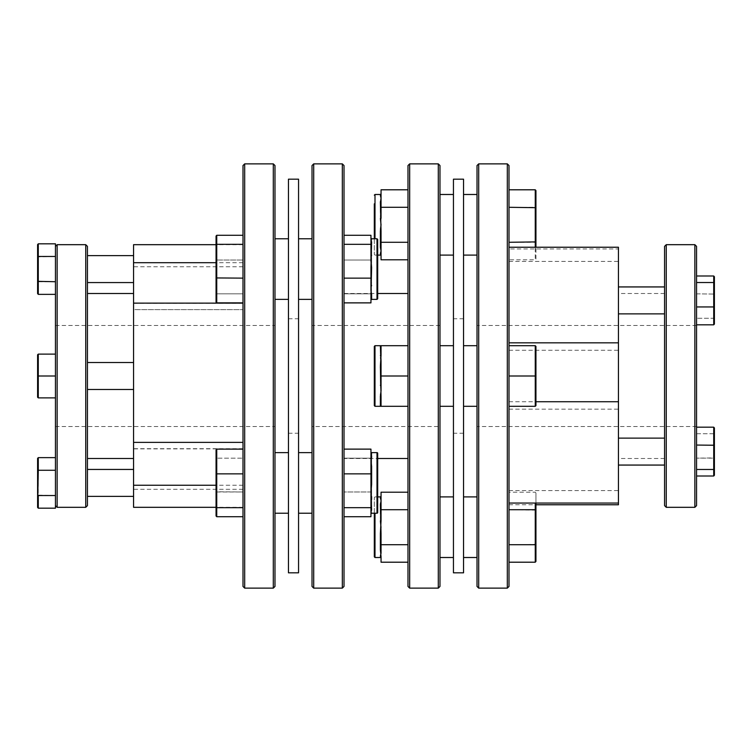 <?xml version="1.0" encoding="UTF-8"?>
<svg xmlns="http://www.w3.org/2000/svg" width="752" height="752" viewBox="0 0 752 752"><rect width="100%" height="100%" fill="white"/><g stroke="black" fill="none" stroke-linecap="round" stroke-linejoin="round"><path stroke-width="0.56" stroke-dasharray="3.76 2.82" d="M274.988 586.447L274.988 165.553M273.305 163.87L273.305 588.13M242.999 165.553L242.999 586.447M244.682 588.13L244.682 163.87M453.447 179.183L453.447 572.817M463.542 179.183L463.542 572.817M463.542 354.568L463.542 406.306L463.542 354.568M477.012 397.432L477.012 345.694L477.012 397.432M463.542 246.224L463.542 194.486L463.542 246.224M477.012 203.36L477.012 255.097L477.012 203.36M463.542 505.776L463.542 557.514L463.542 505.776M477.012 548.64L477.012 496.903L477.012 548.64M509.001 248.94L509.001 504.771L509.001 248.94L618.435 248.94L618.435 261.423L618.435 247.229M618.435 290.883L618.435 313.875L618.435 290.883M664.571 290.883L664.571 313.875L664.571 290.883M618.435 442.073L618.435 465.065L618.435 442.073M664.571 442.073L664.571 465.065L664.571 442.073M664.571 505.635L664.571 246.365M666.253 244.682L666.253 507.318M696.549 246.365L696.549 505.635M694.867 507.318L694.867 244.682M477.012 340.289L477.012 426.506L477.012 340.289M696.549 340.289L696.549 426.506L696.549 340.289M664.571 434.336L664.571 293.506L664.571 434.336M618.435 434.336L618.435 293.506L618.435 434.336M507.318 163.87L507.318 588.13M478.695 588.13L478.695 163.87M439.976 505.776L439.976 557.514L439.976 505.776M453.447 505.776L453.447 557.514L453.447 505.776M439.976 397.432L439.976 345.694L439.976 397.432M453.447 397.432L453.447 345.694L453.447 397.432M439.976 246.224L439.976 194.486L439.976 246.224M453.447 246.224L453.447 194.486L453.447 246.224M380.54 357.708L381.048 345.694L380.38 346.352L381.048 345.694L381.048 360.847L380.38 366.619L381.048 360.847L380.38 355.734L381.048 360.847L381.048 391.153L380.38 385.381L381.048 391.153L380.474 394.772M380.615 393.738L380.879 392.13M380.38 405.648L380.38 396.266L381.048 396.718L381.048 406.306A0.677 0.658 0 0 0 380.38 405.648L380.38 396.266L380.38 405.648L381.048 406.306L380.38 405.648A0.677 0.658 180 0 1 381.048 406.306L381.048 396.718L381.048 406.306L380.38 405.648A0.677 0.658 0 0 1 381.048 406.306L381.048 396.718L381.048 406.306L407.988 406.306L407.988 345.694L407.988 406.306L407.988 376L407.988 406.306L381.048 406.306L381.048 391.153L380.38 385.381L381.048 385.588L381.048 345.694L381.048 355.282L381.048 345.694L407.988 345.694L407.988 376L407.988 345.694L381.048 345.694L381.048 355.282L381.048 345.694L407.988 345.694M374.317 405.629L374.317 346.371L374.317 405.629L374.317 346.371L374.994 345.694L374.994 406.306L374.994 345.694L374.994 406.306L374.317 405.629M380.38 255.097L380.484 252.916M381.048 231.212L380.38 231.08L380.38 247.323A0.677 0.498 -0 0 1 381.048 247.822L381.048 198.547L380.38 195.971A0.677 0.639 0 0 0 381.048 195.332L381.048 189.795M374.317 238.779L374.317 254.42L374.317 238.779M380.484 551.066L380.38 533.497L381.048 533.629L381.048 550.238L381.048 504.178L381.048 520.788L380.38 520.92L380.38 504.677L381.048 500.964L380.38 498.388A0.677 0.639 -0 0 0 381.048 497.749L381.048 492.212M380.38 533.497L380.474 531.542M380.606 530.32L381.02 527.387M374.317 513.221L374.317 497.58L374.317 513.221L377.006 513.221L377.006 482.916L377.006 513.221L377.683 512.554L377.683 453.287L377.683 458.494L344.012 458.494L344.012 293.506L344.012 458.494M298.553 179.183L298.553 572.817M288.458 179.183L288.458 572.817M288.458 452.619L288.458 513.221L288.458 452.619L288.458 482.916L288.458 452.619L274.988 452.619L274.988 513.221L274.988 452.619M288.458 238.779L288.458 299.381L288.458 238.779L288.458 299.381L288.458 238.779L274.988 238.779L274.988 299.381L274.988 238.779M288.458 299.381L274.988 299.381L274.988 269.084L274.988 299.381M133.565 303.3L242.999 303.3M242.999 485.247L216.059 485.247M133.565 282.564L133.565 255.624L133.565 282.564M87.429 282.564L87.429 255.624L87.429 282.564M133.565 376L133.565 458.494L133.565 376M87.429 505.635L87.429 246.365M133.565 482.906L133.565 469.436L133.565 482.906M87.429 482.906L87.429 469.436L87.429 482.906M133.565 389.47L133.565 362.53L133.565 389.47L87.429 389.47L87.429 362.53L87.429 389.47M85.747 244.682L85.747 507.318M55.451 243.817L55.451 426.506L55.451 371.46L55.451 376L37.6 376L38.277 376L38.277 354.117L37.6 354.784L38.277 354.117L38.277 397.883L37.6 397.216L38.277 397.883L38.277 354.117L55.451 354.117M57.133 507.318L57.133 244.682M55.451 376L38.277 376L55.451 376L55.451 508.183M312.024 482.916L312.024 513.221L312.024 482.916M298.553 482.916L298.553 513.221L298.553 482.916M312.024 238.779L312.024 299.381L312.024 238.779L312.024 299.381L312.024 238.779L298.553 238.779L298.553 299.381L298.553 238.779M312.024 299.381L298.553 299.381L298.553 269.084L298.553 299.381M370.952 456.953L370.952 449.123L371.62 455.909A0.677 0.602 -0 0 1 370.952 455.308L370.952 475.076L371.62 481.318L370.952 481.28L370.952 504.348L371.62 508.324A0.677 0.564 0 0 0 370.952 508.888L370.952 516.718L370.952 508.888L370.952 513.898L371.62 509.931A0.677 0.602 180 0 0 370.952 510.533L370.952 490.765L371.62 484.523L370.952 484.561L370.952 461.493L371.62 457.517A0.677 0.564 180 0 1 370.952 456.953L371.62 466.4L370.952 466.033M344.012 293.506L377.683 293.506L377.683 298.713A0.677 0.677 0 0 1 377.006 299.381L371.62 299.381L370.952 296.692A0.677 0.602 180 0 1 371.62 296.091A0.677 0.602 0 0 0 370.952 296.692L370.952 276.924L371.62 296.091L370.952 298.356L371.62 296.091L370.952 276.924L370.952 270.72L371.62 270.682L370.952 270.72L370.952 252.193L371.62 252.559L371.62 270.682L370.952 276.924L371.62 270.682L371.62 252.559L370.952 247.652L371.62 243.676L370.952 247.652L371.62 252.559L370.952 252.193L370.952 276.924L371.62 282.827L370.952 283.128L370.952 298.356L371.62 299.343A0.677 0.677 -0 0 0 370.952 300.01L371.62 285.6L370.952 285.967L370.952 261.235L371.62 255.332L370.952 255.031L370.952 239.803L371.62 238.816A0.677 0.677 180 0 1 370.952 238.149L370.952 252.193L370.952 235.282L344.012 235.282L344.012 302.877L344.012 235.282M377.683 269.084L377.683 239.446A0.677 0.677 0 0 0 377.006 238.779L371.62 238.779L371.62 243.676A0.677 0.564 0 0 1 370.952 243.112A0.677 0.564 180 0 0 371.62 243.676L371.62 238.779M344.012 302.877L370.952 302.877L370.952 300.01A0.677 0.677 180 0 1 371.62 299.343L370.952 285.967M371.62 285.6L370.952 255.031M371.62 255.332L371.62 242.069L370.952 238.149M371.62 294.483A0.677 0.564 180 0 0 370.952 295.047M371.62 299.381A0.677 0.677 0 0 0 370.952 300.057L370.952 300.057M344.012 516.718L370.952 516.718L370.952 508.888A0.677 0.564 180 0 1 371.62 508.324L370.952 499.807L371.62 499.441L370.952 508.888L371.62 499.441L370.952 499.807L370.952 491.977L344.012 491.977L344.012 516.718L344.012 449.123L344.012 516.718L344.012 491.977L370.952 491.977L370.952 475.076L370.952 481.28L371.62 481.318L370.952 475.076L371.62 469.173L370.952 468.872L370.952 458.175L344.012 458.175L370.952 458.175L370.952 455.308A0.677 0.602 180 0 0 371.62 455.909L370.952 453.644L371.62 452.657A0.677 0.677 0 0 1 370.952 451.99L370.952 449.123L344.012 449.123M370.952 513.898L371.62 513.221L370.952 510.533M371.62 484.523L371.62 496.668L370.952 484.561M407.988 458.494L407.988 293.506L407.988 458.494M439.976 426.506L439.976 325.494L439.976 426.506L312.024 426.506L312.024 325.494L312.024 426.506M439.976 325.494L312.024 325.494M407.988 165.553L407.988 586.447M407.988 242.285L407.988 189.795L407.988 259.788L407.988 242.285L381.048 242.285M407.988 509.715L407.988 562.205L407.988 492.212L407.988 509.715L381.048 509.715L381.048 497.749M344.012 586.447L344.012 165.553M312.024 165.553L312.024 586.447M439.976 586.447L439.976 165.553M438.294 163.87L438.294 588.13M409.671 588.13L409.671 163.87M342.329 163.87L342.329 588.13M313.706 588.13L313.706 163.87M377.683 458.494L377.683 453.287L377.006 452.619L377.006 513.221M371.62 513.184A0.677 0.677 180 0 0 370.952 513.851M371.62 509.931L371.62 496.668L370.952 496.969M371.62 452.657L370.952 453.644L370.952 451.99A0.677 0.677 180 0 0 371.62 452.657L371.62 452.657M371.62 469.173L370.952 475.076L370.952 468.872L371.62 469.173L371.62 452.619L370.952 451.943M370.952 473.863L344.012 473.863M370.952 507.666L344.012 507.666M371.62 267.477L370.952 267.439M371.62 242.069A0.677 0.602 180 0 1 370.952 241.467M370.952 244.334L344.012 244.334M370.952 278.137L344.012 278.137M370.952 293.825L344.012 293.825L370.952 293.825M370.952 260.023L344.012 260.023L370.952 260.023M242.999 448.869L133.565 448.869L133.565 309.617L242.999 309.636L133.565 309.636L133.565 244.682M242.999 442.383L133.565 442.383M242.999 516.718L242.999 449.123L242.999 516.718L242.999 449.123L242.999 516.718L216.736 516.718L216.059 515.966L216.059 449.875L216.059 458.729L216.736 458.175L242.999 458.175L216.736 458.175L216.736 449.123L242.999 449.123M242.999 293.825L242.999 235.282L242.999 302.877L242.999 293.825L216.736 293.825L242.999 293.825M242.999 266.753L133.565 266.753M242.999 262.692L216.059 262.692M274.988 376L274.988 426.506L274.988 376M133.565 507.318L133.565 448.869M242.999 489.308L133.565 489.308M55.451 256.46L55.451 281.727L55.451 256.46L37.6 256.846L37.6 244.597M55.451 470.273L55.451 495.54L55.451 457.639L55.451 470.273L38.277 470.273L38.277 457.639M55.451 294.361L55.451 281.727L55.451 294.361M55.451 397.883L38.277 397.883L55.451 397.883L38.277 397.883L38.277 376L37.6 376M55.451 495.54L37.6 495.154M55.451 281.727L38.277 281.727L38.277 243.817M37.6 470.658L38.277 470.273L38.277 508.183M37.6 281.342L38.277 281.727L38.277 294.361M242.999 507.318L216.059 507.318L216.059 491.78L242.999 491.977L216.736 491.977L216.736 458.175L216.736 516.718L216.736 491.977L216.059 491.78L216.059 449.875L216.736 449.123L216.736 458.175L216.059 458.729M242.999 244.682L216.059 244.682L216.059 260.22L216.736 260.023L216.059 260.22L216.059 302.125L216.059 293.271L216.736 293.825L216.736 260.023L242.999 260.023L216.736 260.023L216.736 235.282L216.059 236.034L216.059 302.125L216.736 302.877L242.999 302.877M216.059 293.271L216.736 293.825L216.736 278.137L216.059 277.939M242.999 278.137L216.736 278.137L216.736 244.334L216.059 244.889M242.999 235.282L216.736 235.282L216.736 244.334L242.999 244.334M216.736 516.718L216.736 473.863L216.059 474.061M242.999 507.666L216.736 507.666L216.059 507.111M216.736 449.123L216.736 473.863L242.999 473.863M288.458 376L288.458 433.246L288.458 376M298.553 376L298.553 433.246L298.553 376M374.317 556.837L374.317 548.161M380.38 504.677A0.677 0.498 0 0 0 381.048 504.178M380.38 549.74A0.677 0.498 0 0 1 381.048 550.238L381.048 533.629M380.38 557.514L380.484 555.324M380.38 556.029A0.677 0.639 -0 0 1 381.048 556.668L381.048 550.238M381.048 520.788L381.048 509.715M381.048 562.205L381.048 556.668M381.048 544.702L407.988 544.702M380.38 355.734L381.048 355.282L380.38 355.734L380.38 346.352A0.677 0.658 180 0 0 381.048 345.694A0.677 0.658 -0 0 1 380.38 346.352A0.677 0.658 0 0 0 381.048 345.694L380.38 346.352L380.38 355.734L380.38 346.352M380.38 396.266L381.048 396.718L381.048 391.153L381.048 396.718L380.38 396.266L381.048 391.153L381.048 385.588L380.38 385.381L380.38 366.619L380.38 385.381L380.38 366.619L381.048 366.412L381.048 385.588L381.048 355.282M380.38 366.619L381.048 366.412L380.38 366.619L381.048 360.847M380.38 385.381L381.048 385.588L381.048 376L407.988 376L381.048 376L381.048 366.412M380.38 253.612A0.677 0.639 0 0 1 381.048 254.251L381.048 247.822M381.048 218.371L380.38 218.503L380.38 202.26A0.677 0.498 0 0 0 381.048 201.762M380.38 202.26L381.048 195.332M380.38 231.08L380.474 229.134M381.048 259.788L381.048 254.251M381.048 207.298L407.988 207.298M381.048 391.153L381.048 385.588M374.994 406.306L381.048 406.306L381.048 396.718M381.048 376L407.988 376M381.048 406.306L407.988 406.306M509.001 586.447L509.001 165.553M509.001 406.306L509.001 345.694L509.001 406.306L509.001 345.694L509.001 406.306L535.264 406.306L535.941 405.629L535.941 376L535.941 405.629L535.264 406.306L509.001 406.306L535.264 406.306L535.264 376L509.001 376L535.941 376L509.001 376M509.001 242.285L509.001 189.795L509.001 259.788L509.001 242.285L535.264 242.285L535.264 207.298L535.941 207.684M509.001 544.702L509.001 492.212L509.001 562.205L509.001 544.702L535.941 544.316L535.941 561.424M509.001 409.173L618.435 409.173L618.435 248.94M618.435 504.771L618.435 409.173M509.001 504.771L535.941 504.771M509.001 350.272L618.435 350.272M477.012 165.553L477.012 586.447M509.001 401.728L535.941 401.728M618.435 503.06L618.435 490.577L618.435 503.06M696.549 324.817L696.549 275.993L696.549 324.817L713.723 324.817L713.723 275.993L714.4 276.745L714.4 283.081L713.723 282.536L713.723 275.993L713.723 324.817L713.723 306.948L714.4 306.741M696.549 464.398L696.549 427.183L696.549 464.398M696.549 293.863L714.4 294.07L696.549 293.863M714.4 317.729L713.723 318.275L696.549 318.275L713.723 318.275L714.4 317.729L714.4 324.065L713.723 324.817M696.549 433.725L713.723 433.725L713.723 427.183L713.723 458.137L713.723 433.725L696.549 433.725M696.549 476.007L713.723 476.007L713.723 458.137L714.4 457.93L696.549 458.137L713.723 458.137L713.723 476.007L714.4 475.255L714.4 468.919L713.723 469.464L713.723 445.052L714.4 445.259L714.4 427.935L714.4 434.271L713.723 433.725L714.4 434.271M696.549 469.464L713.723 469.464L713.723 476.007M696.549 427.183L713.723 427.183L714.4 427.935M696.549 445.052L713.723 445.052L713.723 427.183M696.549 306.948L713.723 306.948L713.723 282.536L696.549 282.536M696.549 275.993L713.723 275.993M535.941 346.371L535.264 345.694L535.941 346.371L535.941 405.629M535.941 376L535.264 376L535.264 345.694L509.001 345.694M535.941 259.008L535.941 247.229L535.941 259.008L535.264 259.788L509.001 259.788M535.941 241.9L535.264 242.285L535.264 259.788L535.264 247.229M535.264 189.795L535.264 207.298L509.001 207.298M535.941 492.992L535.941 503.06L535.941 492.992L535.264 492.212L509.001 492.212M535.941 510.1L509.001 509.715M463.542 376L463.542 318.754L463.542 376M453.447 376L453.447 318.754L453.447 376M374.994 194.486L374.994 238.779M374.994 513.221L374.994 557.514M380.38 498.388L380.38 496.903M377.006 238.779L377.006 299.381M371.62 455.909L371.62 499.441M216.736 302.877L216.736 235.282M380.38 195.971L380.38 194.486M535.264 345.694L535.264 406.306L535.264 345.694M535.264 562.205L535.264 503.06M463.542 433.246L453.447 433.246M463.542 345.694L477.012 345.694M509.001 261.423L618.435 261.423M618.435 313.875L664.571 313.875M618.435 438.125L664.571 438.125M696.549 426.506L477.012 426.506M664.571 293.506L618.435 293.506M439.976 345.694L453.447 345.694M374.317 254.42L374.994 255.097L377.683 255.097M374.994 345.694L381.048 345.694M374.317 497.58L374.994 496.903L377.683 496.903M288.458 318.754L298.553 318.754M55.451 325.494L274.988 325.494M377.006 452.619L371.62 452.619M312.024 452.619L298.553 452.619M55.451 426.506L274.988 426.506M133.565 362.53L87.429 362.53M242.999 448.7L133.565 448.7M288.458 433.246L298.553 433.246M439.976 406.306L453.447 406.306M664.571 458.494L618.435 458.494M696.549 325.494L477.012 325.494M618.435 465.065L664.571 465.065M509.001 490.577L618.435 490.577M463.542 406.306L477.012 406.306M463.542 318.754L453.447 318.754"/><path stroke-width="1.13" d="M477.012 586.447L477.012 165.553L478.695 163.87L478.695 588.13L477.012 586.447M507.318 163.87L509.001 165.553L509.001 586.447L507.318 588.13L507.318 163.87L478.695 163.87M407.988 586.447L407.988 165.553L409.671 163.87L409.671 588.13L407.988 586.447M438.294 163.87L439.976 165.553L439.976 586.447L438.294 588.13L438.294 163.87L409.671 163.87M312.024 586.447L312.024 165.553L313.706 163.87L313.706 588.13L312.024 586.447M342.329 163.87L344.012 165.553L344.012 586.447L342.329 588.13L342.329 163.87L313.706 163.87M273.305 163.87L274.988 165.553L274.988 586.447L273.305 588.13L273.305 163.87L244.682 163.87L244.682 588.13L273.305 588.13M244.682 588.13L242.999 586.447L242.999 165.553L244.682 163.87M463.542 376L463.542 179.183L453.447 179.183L453.447 572.817L463.542 572.817L463.542 376M509.001 342.827L618.435 342.827L618.435 504.771L535.941 504.771M664.571 246.365L664.571 505.635L666.253 507.318L666.253 244.682L664.571 246.365M694.867 507.318L696.549 505.635L696.549 246.365L694.867 244.682L694.867 507.318L666.253 507.318M509.001 247.229L618.435 247.229L618.435 342.827M380.38 346.352A0.677 0.658 180 0 0 381.048 345.694L380.38 346.352L381.048 360.847L380.54 357.708M380.38 355.734L381.048 355.282L380.39 365.895M380.474 394.772L380.615 393.738M380.879 392.13L380.38 396.266L381.048 396.718L381.048 406.306L380.38 405.648A0.677 0.658 180 0 1 381.048 406.306L407.988 406.306M374.317 396.953L374.317 405.629L374.994 406.306L374.994 345.694L374.317 346.371L374.317 396.953M380.644 252.334L381.048 251.036L380.38 247.323L381.048 251.036L380.38 253.612A0.677 0.639 180 0 1 381.048 254.251L381.048 259.788L407.988 259.788M380.474 229.134L381.048 224.792L380.38 218.503L381.048 224.792L380.38 231.08L381.048 231.212L381.048 254.251M374.317 203.839L374.317 238.779L374.317 203.839M377.683 496.903L377.683 482.916L377.683 496.903L380.38 496.903L381.048 500.964L380.39 504.188M381.02 527.387L380.38 520.92L381.048 520.788L380.38 533.497L381.048 533.629L381.048 553.453L380.484 551.066M380.474 531.542L380.606 530.32M381.048 533.629L380.38 504.677A0.677 0.498 180 0 0 381.048 504.178L381.048 520.788M374.317 548.161L374.317 513.221L374.317 556.837L374.994 557.514L374.994 513.221M288.458 572.817L288.458 179.183L298.553 179.183L298.553 572.817L288.458 572.817M288.458 452.619L274.988 452.619M288.458 513.221L274.988 513.221L288.458 513.221M242.999 303.131L133.565 303.131L133.565 507.318L216.059 507.318L216.059 515.966L216.059 449.875L216.736 449.123L242.999 449.123M216.059 485.247L133.565 485.247M133.565 255.624L87.429 255.624M133.565 282.564L87.429 282.564M133.565 362.53L87.429 362.53M133.565 389.47L87.429 389.47M85.747 244.682L87.429 246.365L87.429 505.635L85.747 507.318L85.747 244.682L57.133 244.682L57.133 507.318L85.747 507.318M55.451 495.54L38.277 495.54L38.277 508.183L55.451 508.183L55.451 243.817L38.277 243.817L37.6 244.597L37.6 281.342L37.6 256.846L38.277 256.46L38.277 294.361L55.451 294.361M312.024 452.619L298.553 452.619M312.024 513.221L298.553 513.221L312.024 513.221M371.62 452.619L370.952 461.493L371.62 466.4L371.62 484.523L370.952 490.765L371.62 509.931L370.952 512.197L371.62 513.221L377.006 513.221A0.677 0.677 0 0 0 377.683 512.554L377.683 453.287A0.677 0.677 0 0 0 377.006 452.619L371.62 452.619A0.677 0.677 0 0 1 370.952 451.943M371.62 455.909L371.62 457.517A0.677 0.564 0 0 1 370.952 456.953L370.952 516.718L344.012 516.718M377.006 238.779L377.683 239.446L377.683 298.713L377.006 299.381L377.006 238.779L371.62 238.779L370.952 239.803L371.62 242.069A0.677 0.602 0 0 1 370.952 241.467L370.952 261.235L371.62 267.477L370.952 267.439L370.952 290.507L371.62 294.483A0.677 0.564 0 0 0 370.952 295.047L370.952 302.877L344.012 302.877M371.62 242.069L370.952 267.439M342.329 588.13L313.706 588.13M407.988 293.506L377.683 293.506L377.683 269.084M407.988 458.494L377.683 458.494L377.683 482.916L377.683 458.494M438.294 588.13L409.671 588.13M371.62 238.779L370.952 238.102L371.62 238.826A0.677 0.677 0 0 1 370.952 238.149L370.952 241.467M371.62 255.332L370.952 255.031M371.62 267.477L370.952 295.047M371.62 285.6L370.952 285.967M344.012 235.282L370.952 235.282L370.952 238.149M370.952 278.137L344.012 278.137M370.952 244.334L344.012 244.334M371.62 484.523L370.952 484.561M371.62 469.173L371.62 466.4L370.952 466.033M371.62 509.931A0.677 0.602 -0 0 0 370.952 510.533M371.62 499.441L371.62 496.668L370.952 496.969M371.62 513.184A0.677 0.677 0 0 0 370.952 513.851M344.012 449.123L370.952 449.123L370.952 456.953M370.952 507.666L344.012 507.666M370.952 473.863L344.012 473.863M216.059 293.271L216.059 236.034L216.736 235.282L216.736 302.877L216.059 302.125L216.059 236.034L216.059 244.682L133.565 244.682L133.565 303.131M216.059 262.692L133.565 262.692M242.999 442.383L133.565 442.383M55.451 354.117L38.277 354.117L37.6 354.784L37.6 397.216L37.6 354.784L38.277 354.117L38.277 376L37.6 376L37.6 354.784L37.6 397.216L38.277 397.883L37.6 397.216L37.6 376M55.451 376L38.277 376L38.277 397.883L55.451 397.883M55.451 470.273L38.277 470.273L37.6 507.403L37.6 470.658L37.6 495.154M55.451 457.639L38.277 457.639L38.277 470.273L37.6 470.658L37.6 458.41L37.6 470.658M55.451 281.727L37.6 281.342L37.6 293.59L37.6 281.342M55.451 256.46L38.277 256.46L38.277 243.817M37.6 458.41L38.277 457.639M38.277 508.183L37.6 507.403M37.6 293.59L38.277 294.361M216.059 458.729L216.059 515.966L216.736 516.718L242.999 516.718M216.736 449.123L216.736 473.863L216.059 474.061M242.999 473.863L216.736 473.863L216.736 507.666L216.059 507.111M216.736 516.718L216.736 507.666L242.999 507.666M242.999 278.137L216.059 277.939M242.999 244.334L216.736 244.334L216.059 244.889M216.736 235.282L242.999 235.282M216.736 302.877L242.999 302.877M380.38 498.388A0.677 0.639 180 0 0 381.048 497.749L381.048 504.178M380.38 533.497L380.38 549.74A0.677 0.498 180 0 1 381.048 550.238M380.644 554.75L380.38 556.029A0.677 0.639 180 0 1 381.048 556.668L381.048 562.205L407.988 562.205M380.38 549.74L381.048 556.668M407.988 492.212L381.048 492.212L381.048 497.749M381.048 544.702L407.988 544.702M381.048 509.715L407.988 509.715M380.38 231.08L380.38 247.323A0.677 0.498 180 0 1 381.048 247.822M374.994 238.779L374.994 194.486L380.38 194.486L381.048 198.547L380.38 202.26L381.048 231.212M380.39 201.771L380.38 202.26A0.677 0.498 180 0 0 381.048 201.762L381.048 218.371M380.38 195.971A0.677 0.639 180 0 0 381.048 195.332L381.048 201.762M407.988 189.795L381.048 189.795L381.048 195.332M381.048 207.298L407.988 207.298M381.048 242.285L407.988 242.285M381.048 360.847L381.048 366.412L380.38 366.619L381.048 396.718M380.38 385.381L381.048 385.588L381.048 391.153M374.994 345.694L381.048 345.694L381.048 355.282M381.048 366.412L381.048 385.588M381.048 376L407.988 376M381.048 345.694L407.988 345.694M535.941 401.728L618.435 401.728M509.001 503.06L618.435 503.06M696.549 275.993L713.723 275.993L714.4 276.745L714.4 317.729L714.4 276.745L714.4 306.741L714.4 283.081L713.723 282.536L713.723 306.948L714.4 306.741L714.4 324.065L714.4 306.741M696.549 282.536L713.723 282.536L713.723 275.993M696.549 324.817L713.723 324.817L714.4 324.065L714.4 317.729M696.549 306.948L713.723 306.948L713.723 324.817M696.549 445.052L714.4 445.259L714.4 427.935L713.723 427.183L713.723 469.464L714.4 468.919L714.4 445.259L714.4 475.255L714.4 457.93L714.4 475.255L713.723 476.007L696.549 476.007M696.549 469.464L713.723 469.464L713.723 476.007M696.549 427.183L713.723 427.183M714.4 434.271L714.4 427.935M535.941 405.629L535.264 406.306L535.941 405.629L535.941 346.371L535.264 345.694L535.941 346.371M509.001 345.694L535.264 345.694L535.264 376L535.941 376M509.001 406.306L535.264 406.306L535.264 376L509.001 376M535.941 247.229L535.941 241.9L535.941 247.229M535.941 207.684L535.941 241.9L535.941 190.576L535.941 207.684L509.001 207.298M535.941 241.9L509.001 242.285M509.001 189.795L535.264 189.795L535.941 190.576M535.941 503.06L535.941 510.1L535.941 503.06M535.941 510.1L535.264 509.715L535.264 544.702L535.941 544.316L535.941 510.1L535.941 561.424L535.264 562.205L509.001 562.205M535.264 562.205L535.264 544.702L509.001 544.702M535.264 503.06L535.264 509.715L509.001 509.715M380.38 396.266L380.38 405.648M380.38 253.612L381.048 255.774M377.006 513.221L377.006 452.619M371.62 294.483L371.62 299.381L370.952 300.057M380.38 556.029L381.048 558.181M535.264 189.795L535.264 247.229M463.542 406.306L477.012 406.306M463.542 255.097L477.012 255.097M463.542 496.903L477.012 496.903M618.435 438.125L664.571 438.125M618.435 313.875L664.571 313.875M694.867 244.682L666.253 244.682M439.976 496.903L453.447 496.903M439.976 255.097L453.447 255.097M439.976 406.306L453.447 406.306M374.994 406.306L381.048 406.306M377.683 255.097L380.38 255.097M288.458 238.779L274.988 238.779M133.565 496.376L87.429 496.376M55.451 505.635L57.133 507.318M87.429 458.494L133.565 458.494M312.024 238.779L298.553 238.779M374.317 513.221L371.62 513.221L370.952 513.898M377.006 299.381L371.62 299.381M312.024 299.381L298.553 299.381M87.429 293.506L133.565 293.506M55.451 246.365L57.133 244.682M133.565 469.436L87.429 469.436M288.458 299.381L274.988 299.381M380.38 496.903L381.048 496.226M374.994 557.514L380.38 557.514M374.994 194.486L374.317 195.163M380.38 194.486L381.048 193.819M439.976 345.694L453.447 345.694M439.976 194.486L453.447 194.486M439.976 557.514L453.447 557.514M507.318 588.13L478.695 588.13M618.435 286.935L664.571 286.935L618.435 286.935M618.435 465.065L664.571 465.065M463.542 557.514L477.012 557.514M463.542 194.486L477.012 194.486M463.542 345.694L477.012 345.694"/></g></svg>
